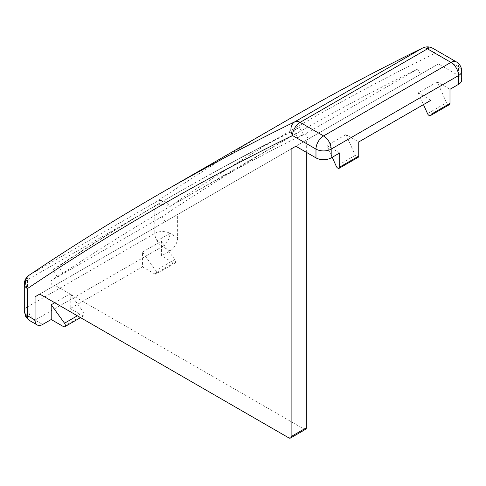 <?xml version="1.0" encoding="UTF-8"?>
<svg xmlns="http://www.w3.org/2000/svg" width="486" height="486" viewBox="0 0 486 486"><rect width="100%" height="100%" fill="white"/><g stroke="black" fill="none" stroke-linecap="round" stroke-linejoin="round"><path stroke-width="0.36" stroke-dasharray="2.43 1.82" d="M449.441 104.624A2.691 1.549 60 0 1 448.092 104.49A2.691 1.549 60 0 1 446.537 102.655L437.218 81.903L449.993 89.284M422.765 47.95A10.753 8.772 -116.1 0 1 435.073 53.229C343.256 98.233 254.907 149.245 170.021 206.258A10.753 8.772 56.1 0 0 156.838 201.465L29.47 275.003A10.753 8.772 56.1 0 0 29.057 275.258M461.7 79.953A10.753 6.209 -0 0 0 458.553 75.561L438.402 63.927L177.627 214.49L177.627 237.757L170.021 233.365L170.021 206.258A10.753 6.209 -0 0 0 154.815 206.258L27.447 279.796A10.753 6.209 -0 0 0 24.3 284.182M432.85 48.308A10.753 6.209 -60 0 1 435.073 53.229L458.553 66.782L458.553 75.561M177.627 214.49L39.761 294.085L54.967 285.306L304.048 429.114A3.226 1.865 -120 0 0 305.664 429.272M306.332 152.306L306.332 140.181L295.828 146.243L438.402 63.927M54.967 285.306L306.332 140.181M430.985 100.256L418.209 92.881L437.218 81.903M339.738 152.938L326.963 145.557L345.971 134.586L358.747 141.961M177.627 237.757A10.753 6.209 -60 0 1 170.021 250.928L161.467 255.867L161.467 241.111L142.459 252.088L142.459 266.838L70.221 308.549L70.221 293.793L54.736 302.735M308.349 139.014L305.384 133.887A6749.756 3896.991 -120 0 0 297.724 137.684L293.684 130.698A6757.818 3901.651 -120 0 0 171.26 196.429A6757.818 3901.651 -120 0 0 53.077 269.615L57.111 276.607A6749.756 3896.991 -120 0 0 49.991 281.345L52.95 286.473M420.505 74.261L417.541 69.133L305.384 133.887M165.106 221.719L162.148 216.592A6749.756 3896.991 60 0 1 287.451 138.662A6749.756 3896.991 60 0 1 417.541 69.133M49.991 281.345L162.148 216.592M418.209 92.881L423.47 104.593M345.971 134.586L355.29 155.338A2.691 1.549 -120 0 0 358.194 157.306M332.224 157.276L326.963 145.557M142.459 252.088L155.769 270.532L174.778 259.56A2.691 1.549 60 0 1 175.033 263.054A2.691 1.549 60 0 1 173.69 262.92L161.467 255.867M142.459 266.838L154.682 273.897L173.69 262.92M63.429 326.58L82.444 315.602L70.221 308.549M70.221 293.793L83.531 312.237L77.365 315.797M82.444 315.602A2.691 1.549 -120 0 0 83.786 315.736A2.691 1.549 -120 0 0 83.531 312.237M155.769 270.532A2.691 1.549 60 0 1 156.024 274.031A2.691 1.549 60 0 1 154.682 273.897M174.778 259.56L161.467 241.111M57.111 276.607L62.816 273.314A6749.756 3896.991 60 0 1 180.999 200.123A6749.756 3896.991 60 0 1 303.422 134.391L297.724 137.684M53.077 269.615L58.782 266.322L62.816 273.314M293.684 130.698L299.388 127.405A6757.818 3901.651 -120 0 0 176.965 193.136A6757.818 3901.651 -120 0 0 58.782 266.322M303.422 134.391L299.388 127.405M29.676 320.602A10.753 6.209 120 0 0 35.053 320.074A10.753 6.209 60 0 1 29.676 314.393A10.753 6.209 60 0 1 27.447 306.903A10.753 6.209 -0 0 0 24.3 311.289M29.676 314.393L25.74 316.665M170.021 250.928L162.421 246.536A10.753 6.209 120 0 0 170.021 233.365A10.753 6.209 -0 0 0 154.815 233.365A10.753 6.209 -120 0 0 157.045 240.862A10.753 6.209 -120 0 0 162.421 246.536L35.053 320.074L42.659 324.46M170.021 233.365L157.045 240.862M427.528 113.633L446.537 102.655M286.989 120.303A6765.885 3906.304 -120 0 0 156.838 201.465A10.753 6.209 60 0 0 154.815 206.258L154.815 233.365L27.447 306.903L27.447 279.796A10.753 6.209 60 0 1 29.47 275.003A6765.885 3906.304 60 0 1 159.627 193.835M456.324 61.862A10.753 6.209 -60 0 1 458.553 66.782A10.753 6.209 180 0 1 461.7 71.175M304.048 429.114L288.842 437.892M355.29 155.338L336.282 166.309M180.999 200.123L287.451 138.662M171.26 196.429L176.965 193.136M175.033 263.054L156.024 274.031M80.518 317.619L83.786 315.736"/><path stroke-width="0.73" d="M422.771 47.944C426.173 46.401 429.527 46.522 432.85 48.308A10.753 6.209 -60 0 0 427.473 48.837L300.105 122.375L323.579 135.928A10.753 6.209 -60 0 0 315.979 149.099L315.979 157.877A10.753 6.209 -0 0 0 331.185 157.877L331.185 149.099A10.753 6.209 180 0 1 315.979 149.099L292.505 135.545A10.753 6.209 -60 0 1 300.105 122.375A10.753 6.209 -120 0 0 294.947 121.725A6765.885 3906.304 60 0 0 159.627 193.835C115.212 219.478 71.691 246.621 29.057 275.258A10.753 8.772 56.1 0 0 29.032 275.27A10.753 8.772 56.1 0 0 27.447 288.575C112.333 231.555 200.682 180.549 292.505 135.545A10.753 8.772 -116.1 0 1 294.947 121.725L422.31 48.193A10.753 6.209 60 0 1 427.473 48.837L450.947 62.39L323.579 135.928A10.753 6.209 60 0 1 331.185 149.099L458.553 75.561L458.553 84.345L449.993 89.284L449.993 103.39L430.985 114.368A2.691 1.549 60 0 1 430.432 115.595A2.691 1.549 60 0 1 429.083 115.468A2.691 1.549 60 0 1 427.528 113.633L423.47 104.593M159.627 193.835L286.989 120.303A6765.885 3906.304 -120 0 1 422.31 48.193A10.753 8.772 -116.1 0 1 422.741 47.962A10.753 8.772 -116.1 0 1 422.765 47.95M315.979 157.877L295.828 146.243L291.12 148.959L291.12 436.574A3.226 1.865 60 0 1 290.452 438.056A3.226 1.865 60 0 1 288.842 437.892L39.761 294.085L35.053 296.8L35.053 320.074L27.447 315.681L27.447 288.575A10.753 6.209 -0 0 1 24.3 284.182L24.3 311.289A10.753 6.209 -0 0 0 27.447 315.681A10.753 6.209 120 0 0 29.676 320.602L37.282 324.994A10.753 6.209 -60 0 1 35.053 320.074M290.452 438.056L305.664 429.272A3.226 1.865 -120 0 0 306.332 427.795L306.332 152.306M295.828 146.243L291.12 148.959M39.761 294.085L35.053 296.8M458.553 84.345A10.753 6.209 -0 0 0 461.7 79.953L461.7 71.175A10.753 6.209 180 0 1 458.553 75.561A10.753 6.209 -120 0 0 450.947 62.39A10.753 6.209 -60 0 1 456.324 61.862C459.78 64.006 461.572 67.111 461.7 71.175M332.224 157.276L336.282 166.309A2.691 1.549 -120 0 0 339.185 168.278L358.194 157.306A2.691 1.549 -120 0 0 358.747 156.073L358.747 141.961L430.985 100.256L430.985 114.368M331.185 157.877L339.738 152.938L339.738 167.05A2.691 1.549 -120 0 1 339.185 168.278M54.736 302.735L51.212 304.765L51.212 319.521L42.659 324.46A10.753 6.209 -60 0 1 37.282 324.994M449.993 103.39A2.691 1.549 60 0 1 449.441 104.624L430.432 115.595M51.212 319.521L63.429 326.58A2.691 1.549 -120 0 0 64.778 326.714A2.691 1.549 -120 0 0 64.523 323.214L51.212 304.765M24.3 311.289L25.74 316.665L27.447 315.681M291.12 436.574L306.332 427.795M358.747 156.073L339.738 167.05M77.365 315.797L64.523 323.214M422.741 47.962C376.638 70.555 331.385 94.673 286.989 120.303M29.026 275.276C25.989 277.445 24.409 280.416 24.3 284.182M432.85 48.308L456.324 61.862M25.74 316.665L29.676 320.602M64.778 326.714L80.518 317.619"/></g></svg>
